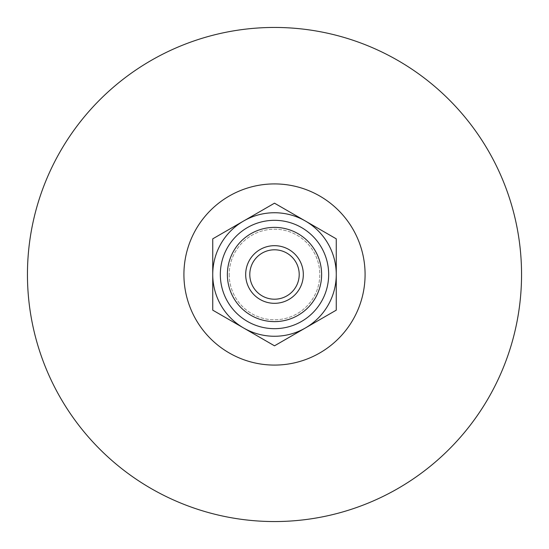 <?xml version="1.0" encoding="UTF-8"?>
<svg xmlns="http://www.w3.org/2000/svg" width="549" height="549" viewBox="0 0 549 549"><rect width="100%" height="100%" fill="white"/><g stroke="black" fill="none" stroke-linecap="round" stroke-linejoin="round"><path stroke-width="0.41" stroke-dasharray="2.75 2.06" d="M249.795 274.5A24.705 24.705 0 0 0 274.5 299.205A24.705 24.705 0 0 0 299.205 274.5A24.705 24.705 0 0 0 274.5 249.795A24.705 24.705 0 0 0 249.795 274.5M229.208 274.5A45.293 45.293 0 0 0 274.5 319.793A45.293 45.293 0 0 0 319.793 274.5A45.293 45.293 0 0 0 274.5 229.208A45.293 45.293 0 0 0 229.208 274.5A45.293 45.293 0 0 1 274.5 229.208A45.293 45.293 0 0 1 319.793 274.5A45.293 45.293 0 0 1 274.5 319.793A45.293 45.293 0 0 1 229.208 274.5M220.327 274.5A54.173 54.173 0 0 0 274.5 328.673A54.173 54.173 0 0 0 328.673 274.5A54.173 54.173 0 0 0 274.5 220.327A54.173 54.173 0 0 0 220.327 274.5M336.262 310.158L336.262 274.5A61.763 61.763 0 0 1 305.381 327.986L336.262 310.158M336.262 238.842L305.381 221.014A61.763 61.763 0 0 1 336.262 274.5L336.262 238.842M274.5 203.185L243.619 221.014A61.763 61.763 0 0 1 305.381 221.014L274.5 203.185M243.619 221.014L212.738 238.842L212.738 274.5A61.763 61.763 0 0 1 243.619 221.014M212.738 274.5L212.738 310.158L243.619 327.986A61.763 61.763 0 0 1 212.738 274.5M243.619 327.986L274.5 345.815L305.381 327.986A61.763 61.763 0 0 1 243.619 327.986M183.915 274.5A90.585 90.585 0 0 0 274.5 365.085A90.585 90.585 0 0 0 365.085 274.5A90.585 90.585 0 0 0 274.5 183.915A90.585 90.585 0 0 0 183.915 274.5"/><path stroke-width="0.82" d="M249.795 274.5A24.705 24.705 0 0 1 274.5 249.795A24.705 24.705 0 0 1 299.205 274.5A24.705 24.705 0 0 1 274.5 299.205A24.705 24.705 0 0 1 249.795 274.5M303.322 274.5A28.823 28.823 0 0 0 260.089 249.541A28.823 28.823 0 0 0 260.089 299.459A28.823 28.823 0 0 0 303.322 274.5M227.375 274.5A47.125 47.125 0 0 0 274.5 321.625A47.125 47.125 0 0 0 321.625 274.5A47.125 47.125 0 0 0 274.5 227.375A47.125 47.125 0 0 0 227.375 274.5M220.327 274.5A54.173 54.173 0 0 0 274.5 328.673A54.173 54.173 0 0 0 328.673 274.5A54.173 54.173 0 0 0 274.5 220.327A54.173 54.173 0 0 0 220.327 274.5M212.738 310.158L212.738 274.5A61.763 61.763 0 0 0 243.619 327.986L212.738 310.158M212.738 238.842L243.619 221.014A61.763 61.763 0 0 0 212.738 274.5L212.738 238.842M274.5 203.185L305.381 221.014A61.763 61.763 0 0 0 243.619 221.014L274.5 203.185M305.381 221.014L336.262 238.842L336.262 274.5A61.763 61.763 0 0 0 305.381 221.014M336.262 274.5L336.262 310.158L305.381 327.986A61.763 61.763 0 0 0 336.262 274.5M305.381 327.986L274.5 345.815L243.619 327.986A61.763 61.763 0 0 0 305.381 327.986M27.45 274.5A247.05 247.05 0 0 0 274.5 521.55A247.05 247.05 0 0 0 521.55 274.5A247.05 247.05 0 0 0 274.5 27.45A247.05 247.05 0 0 0 27.45 274.5M183.915 274.5A90.585 90.585 0 0 0 274.5 365.085A90.585 90.585 0 0 0 365.085 274.5A90.585 90.585 0 0 0 274.5 183.915A90.585 90.585 0 0 0 183.915 274.5"/></g></svg>
